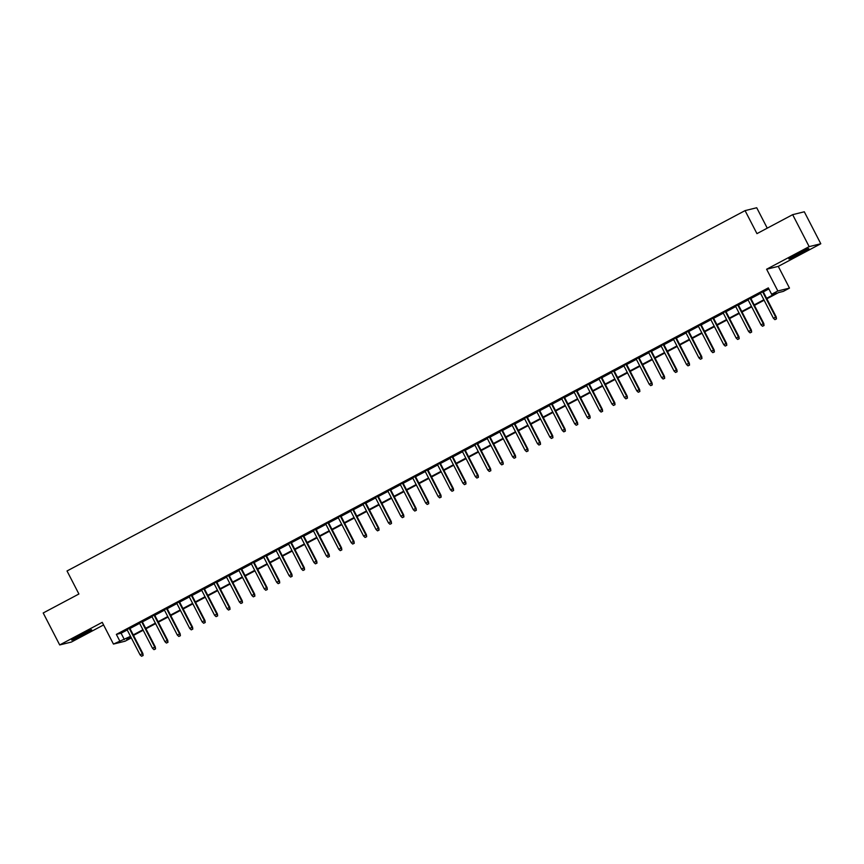 <?xml version="1.0" encoding="UTF-8"?>
<svg xmlns="http://www.w3.org/2000/svg" width="864" height="864" viewBox="0 0 864 864"><rect width="100%" height="100%" fill="white"/><g stroke="black" fill="none" stroke-linecap="round" stroke-linejoin="round"><path stroke-width="1.3" d="M84.121 634.316A11.243 0.605 152.7 0 0 91.66 629.77A11.243 0.605 152.7 0 0 79.218 635.537A11.243 0.605 152.7 0 0 71.68 640.084A11.243 0.605 152.7 0 0 84.121 634.316M801.284 253.174A11.243 0.605 152.7 0 0 808.823 248.616A11.243 0.605 152.7 0 0 796.381 254.383A11.243 0.605 152.7 0 0 788.843 258.93A11.243 0.605 152.7 0 0 801.284 253.174M130.766 636.854L131.306 637.902L125.096 641.207L113.454 644.08L130.518 636.347M767.254 228.161L756.713 207.749L745.07 210.622L67.025 570.974L78.905 594L43.2 612.976L59.702 644.944L71.345 642.071L103.583 624.942M745.07 210.622L756.95 233.636L792.655 214.661L804.298 211.788L820.8 243.756L809.158 246.629L766.616 269.233L777.838 290.974L789.491 288.101L783.281 291.406L778.561 292.572L766.854 298.793M766.616 269.233L778.27 266.371L820.8 243.756M778.27 266.371L789.491 288.101M792.655 214.661L809.158 246.629M129.762 628.128L127.03 629.586M142.182 621.529L139.45 622.987M154.602 614.93L151.87 616.388M167.022 608.332L164.29 609.79M179.442 601.733L176.699 603.191M191.862 595.134L189.119 596.592M204.282 588.535L201.539 589.982M216.691 581.936L213.959 583.384M229.111 575.338L226.379 576.785M241.531 568.728L238.799 570.186M253.951 562.129L251.219 563.587M266.371 555.53L263.628 556.988M278.791 548.932L276.048 550.39M291.211 542.333L288.468 543.791M303.62 535.734L300.888 537.192M316.04 529.135L313.308 530.582M328.46 522.536L325.728 523.984M340.88 515.938L338.148 517.385M353.3 509.328L350.557 510.786M365.72 502.729L362.977 504.187M378.14 496.13L375.397 497.588M390.55 489.532L387.817 490.99M402.97 482.933L400.237 484.391M415.39 476.334L412.657 477.792M427.81 469.735L425.077 471.182M440.23 463.136L437.486 464.584M452.65 456.538L449.906 457.985M465.07 449.928L462.326 451.386M477.479 443.329L474.746 444.787M489.899 436.73L487.166 438.188M502.319 430.132L499.586 431.59M514.739 423.533L512.006 424.991M527.159 416.934L524.416 418.392M539.579 410.335L536.836 411.782M551.988 403.736L549.256 405.184M564.408 397.138L561.676 398.585M576.828 390.528L574.096 391.986M589.248 383.929L586.516 385.387M601.668 377.33L598.936 378.788M614.088 370.732L611.345 372.19M626.508 364.133L623.765 365.591M638.917 357.534L636.185 358.992M651.337 350.935L648.605 352.382M663.757 344.336L661.025 345.784M676.177 337.738L673.445 339.185M688.597 331.128L685.865 332.586M701.017 324.529L698.274 325.987M713.437 317.93L710.694 319.388M725.846 311.332L723.114 312.79M738.266 304.733L735.534 306.191M750.686 298.134L747.954 299.592M766.595 298.296L776.358 293.112L771.628 294.278L768.334 287.885L116.359 634.381L121.09 633.215L127.224 629.953M129.956 628.506L139.644 623.354M142.376 621.907L152.053 616.756M154.796 615.308L164.473 610.157M167.216 608.699L176.893 603.558M179.636 602.1L189.313 596.959M192.046 595.501L201.733 590.36M204.466 588.902L214.153 583.762M216.886 582.304L226.573 577.152M229.306 575.705L238.982 570.553M241.726 569.106L251.402 563.954M254.146 562.507L263.822 557.356M266.555 555.898L276.242 550.757M278.975 549.299L288.662 544.158M291.395 542.7L301.082 537.559M303.815 536.101L313.502 530.96M316.235 529.502L325.912 524.362M328.655 522.904L338.332 517.752M341.075 516.305L350.752 511.153M353.484 509.706L363.172 504.554M365.904 503.107L375.592 497.956M378.324 496.498L388.012 491.357M390.744 489.899L400.432 484.758M403.164 483.3L412.841 478.159M415.584 476.701L425.261 471.56M428.004 470.102L437.681 464.962M440.413 463.504L450.101 458.352M452.833 456.905L462.521 451.753M465.253 450.306L474.941 445.154M477.673 443.707L487.361 438.556M490.093 437.098L499.77 431.957M502.513 430.499L512.19 425.358M514.933 423.9L524.61 418.759M527.342 417.301L537.03 412.16M539.762 410.702L549.45 405.562M552.182 404.104L561.87 398.952M564.602 397.505L574.279 392.353M577.022 390.906L586.699 385.754M589.442 384.307L599.119 379.156M601.862 377.698L611.539 372.557M614.272 371.099L623.959 365.958M626.692 364.5L636.379 359.359M639.112 357.901L648.799 352.76M651.532 351.302L661.208 346.162M663.952 344.704L673.628 339.552M676.372 338.105L686.048 332.953M688.792 331.506L698.468 326.354M701.201 324.907L710.888 319.756M713.621 318.298L723.308 313.157M726.041 311.699L735.728 306.558M738.461 305.1L748.138 299.959M750.881 298.501L760.558 293.36M763.301 291.902L768.874 288.932M763.106 291.535L760.374 292.982M113.454 644.08L102.233 622.339L59.702 644.944M116.359 634.381L119.664 640.775M771.628 294.278L777.838 290.974M130.777 636.844L126.587 639.068L131.306 637.902M764.111 300.24L754.434 305.392M751.702 306.839L742.014 311.99M739.282 313.448L729.594 318.589M726.862 320.047L717.174 325.188M714.442 326.646L704.765 331.787M702.022 333.245L692.345 338.386M689.602 339.844L679.925 344.984M677.182 346.442L667.505 351.594M664.772 353.041L655.085 358.193M652.352 359.64L642.665 364.792M639.932 366.239L630.245 371.39M627.512 372.848L617.836 377.989M615.092 379.447L605.416 384.588M602.672 386.046L592.996 391.187M590.252 392.645L580.576 397.786M577.843 399.244L568.156 404.384M565.423 405.842L555.736 410.994M553.003 412.441L543.316 417.593M540.583 419.04L530.906 424.192M528.163 425.639L518.486 430.79M515.743 432.248L506.066 437.389M503.323 438.847L493.646 443.988M490.914 445.446L481.226 450.587M478.494 452.045L468.806 457.186M466.074 458.644L456.386 463.784M453.654 465.242L443.977 470.394M441.234 471.841L431.557 476.993M428.814 478.44L419.137 483.592M416.405 485.039L406.717 490.19M403.985 491.648L394.297 496.789M391.565 498.247L381.877 503.388M379.145 504.846L369.457 509.987M366.725 511.445L357.048 516.586M354.305 518.044L344.628 523.184M341.885 524.642L332.208 529.794M329.476 531.241L319.788 536.393M317.056 537.84L307.368 542.992M304.636 544.439L294.948 549.59M292.216 551.048L282.528 556.189M279.796 557.647L270.119 562.788M267.376 564.246L257.699 569.387M254.956 570.845L245.279 575.986M242.546 577.444L232.859 582.595M230.126 584.042L220.439 589.194M217.706 590.641L208.019 595.793M205.286 597.24L195.599 602.392M192.866 603.85L183.19 608.99M180.446 610.448L170.77 615.589M168.026 617.047L158.35 622.188M155.617 623.646L145.93 628.787M143.197 630.245L133.51 635.386M133.261 634.9L142.938 629.748M145.681 628.301L155.358 623.149M158.09 621.702L167.778 616.55M170.51 615.092L180.198 609.952M182.93 608.494L192.618 603.353M195.35 601.895L205.027 596.754M207.77 595.296L217.447 590.155M220.19 588.697L229.867 583.556M232.6 582.098L242.287 576.947M245.02 575.5L254.707 570.348M257.44 568.901L267.127 563.749M269.86 562.302L279.547 557.15M282.28 555.692L291.956 550.552M294.7 549.094L304.376 543.953M307.12 542.495L316.796 537.354M319.529 535.896L329.216 530.755M331.949 529.297L341.636 524.156M344.369 522.698L354.056 517.547M356.789 516.1L366.476 510.948M369.209 509.501L378.886 504.349M381.629 502.902L391.306 497.75M394.049 496.292L403.726 491.152M406.458 489.694L416.146 484.553M418.878 483.095L428.566 477.954M431.298 476.496L440.986 471.355M443.718 469.897L453.406 464.746M456.138 463.298L465.815 458.147M468.558 456.7L478.235 451.548M480.978 450.101L490.655 444.949M493.387 443.491L503.075 438.35M505.807 436.892L515.495 431.752M518.227 430.294L527.915 425.153M530.647 423.695L540.324 418.554M543.067 417.096L552.744 411.955M555.487 410.497L565.164 405.346M567.907 403.898L577.584 398.747M580.316 397.3L590.004 392.148M592.736 390.701L602.424 385.549M605.156 384.091L614.844 378.95M617.576 377.492L627.253 372.352M629.996 370.894L639.673 365.753M642.416 364.295L652.093 359.154M654.836 357.696L664.513 352.555M667.246 351.097L676.933 345.946M679.666 344.498L689.353 339.347M692.086 337.9L701.773 332.748M704.506 331.301L714.182 326.149M716.926 324.691L726.602 319.55M729.346 318.092L739.022 312.952M741.766 311.494L751.442 306.353M754.175 304.895L763.862 299.754M121.09 633.215L124.384 639.608M776.153 318.989L774.911 319.648L776.466 318.913L775.667 317.099L773.431 318.287L760.277 292.81M762.512 291.622L775.667 317.099L776.228 316.958L763.02 291.352M776.466 318.913L776.228 316.958M773.431 318.287L774.911 319.648M763.733 325.588L762.491 326.246L764.046 325.512L763.247 323.698L761.011 324.886L747.857 299.408M750.092 298.22L763.247 323.698L763.808 323.557L750.6 297.961M764.046 325.512L763.808 323.557M761.011 324.886L762.491 326.246M751.313 332.186L750.071 332.856L751.626 332.111L750.827 330.296L748.591 331.484L735.448 306.007M737.683 304.819L750.827 330.296L751.388 330.156L738.18 304.56M751.626 332.111L751.388 330.156M748.591 331.484L750.071 332.856M738.893 338.796L737.651 339.455L739.206 338.71L738.407 336.895L736.171 338.083L723.028 312.606M725.263 311.418L738.407 336.895L738.968 336.755L725.76 311.159M739.206 338.71L738.968 336.755M736.171 338.083L737.651 339.455M726.473 345.395L725.231 346.054L726.786 345.308L725.987 343.494L723.751 344.682L710.608 319.216M712.843 318.028L725.987 343.494L726.559 343.354L713.34 317.758M726.786 345.308L726.559 343.354M723.751 344.682L725.231 346.054M714.053 351.994L712.811 352.652L714.377 351.918L713.567 350.093L711.331 351.281L698.188 325.814M700.423 324.626L713.567 350.093L714.139 349.952L700.92 324.356M714.377 351.918L714.139 349.952M711.331 351.281L712.811 352.652M701.644 358.592L700.402 359.251L701.957 358.517L701.147 356.692L698.911 357.88L685.768 332.413M688.003 331.225L701.147 356.692L701.719 356.551L688.5 330.955M701.957 358.517L701.719 356.551M698.911 357.88L700.402 359.251M689.224 365.191L687.982 365.85L689.537 365.116L688.738 363.29L686.502 364.478L673.348 339.012M675.583 337.824L688.738 363.29L689.299 363.161L676.091 337.554M689.537 365.116L689.299 363.161M686.502 364.478L687.982 365.85M676.804 371.79L675.562 372.449L677.117 371.714L676.318 369.9L674.082 371.088L660.928 345.611M663.163 344.423L676.318 369.9L676.879 369.76L663.671 344.153M677.117 371.714L676.879 369.76M674.082 371.088L675.562 372.449M664.384 378.389L663.142 379.048L664.697 378.313L663.898 376.499L661.662 377.687L648.518 352.21M650.754 351.022L663.898 376.499L664.459 376.358L651.251 350.752M664.697 378.313L664.459 376.358M661.662 377.687L663.142 379.048M651.964 384.988L650.722 385.646L652.277 384.912L651.478 383.098L649.242 384.286L636.098 358.808M638.334 357.62L651.478 383.098L652.039 382.957L638.831 357.361M652.277 384.912L652.039 382.957M649.242 384.286L650.722 385.646M639.544 391.586L638.302 392.256L639.857 391.511L639.058 389.696L636.822 390.884L623.678 365.407M625.914 364.219L639.058 389.696L639.63 389.556L626.411 363.96M639.857 391.511L639.63 389.556M636.822 390.884L638.302 392.256M627.124 398.196L625.882 398.855L627.448 398.11L626.638 396.295L624.402 397.483L611.258 372.006M613.494 370.818L626.638 396.295L627.21 396.155L613.991 370.559M627.448 398.11L627.21 396.155M624.402 397.483L625.882 398.855M614.714 404.795L613.472 405.454L615.028 404.708L614.218 402.894L611.982 404.082L598.838 378.616M601.074 377.428L614.218 402.894L614.79 402.754L601.582 377.158M615.028 404.708L614.79 402.754M611.982 404.082L613.472 405.454M602.294 411.394L601.052 412.052L602.608 411.318L601.808 409.493L599.573 410.681L586.418 385.214M588.654 384.026L601.808 409.493L602.37 409.352L589.162 383.756M602.608 411.318L602.37 409.352M599.573 410.681L601.052 412.052M589.874 417.992L588.632 418.651L590.188 417.917L589.388 416.092L587.153 417.28L573.998 391.813M576.234 390.625L589.388 416.092L589.95 415.951L576.742 390.355M590.188 417.917L589.95 415.951M587.153 417.28L588.632 418.651M577.454 424.591L576.212 425.25L577.768 424.516L576.968 422.69L574.733 423.878L561.589 398.412M563.825 397.224L576.968 422.69L577.53 422.561L564.322 396.954M577.768 424.516L577.53 422.561M574.733 423.878L576.212 425.25M565.034 431.19L563.792 431.849L565.348 431.114L564.548 429.3L562.313 430.488L549.169 405.011M551.405 403.823L564.548 429.3L565.11 429.16L551.902 403.553M565.348 431.114L565.11 429.16M562.313 430.488L563.792 431.849M552.614 437.789L551.372 438.448L552.928 437.713L552.128 435.899L549.893 437.087L536.749 411.61M538.985 410.422L552.128 435.899L552.701 435.758L539.482 410.152M552.928 437.713L552.701 435.758M549.893 437.087L551.372 438.448M540.194 444.388L538.952 445.046L540.518 444.312L539.708 442.498L537.473 443.686L524.329 418.208M526.565 417.02L539.708 442.498L540.281 442.357L527.062 416.761M540.518 444.312L540.281 442.357M537.473 443.686L538.952 445.046M527.785 450.986L526.543 451.656L528.098 450.911L527.288 449.096L525.053 450.284L511.909 424.807M514.145 423.619L527.288 449.096L527.861 448.956L514.652 423.36M528.098 450.911L527.861 448.956M525.053 450.284L526.543 451.656M515.365 457.596L514.123 458.255L515.678 457.51L514.879 455.695L512.644 456.883L499.489 431.406M501.725 430.218L514.879 455.695L515.441 455.555L502.232 429.959M515.678 457.51L515.441 455.555M512.644 456.883L514.123 458.255M502.945 464.195L501.703 464.854L503.258 464.108L502.459 462.294L500.224 463.482L487.069 438.016M489.305 436.828L502.459 462.294L503.021 462.154L489.812 436.558M503.258 464.108L503.021 462.154M500.224 463.482L501.703 464.854M490.525 470.794L489.283 471.452L490.838 470.718L490.039 468.893L487.804 470.081L474.66 444.614M476.896 443.426L490.039 468.893L490.601 468.752L477.392 443.156M490.838 470.718L490.601 468.752M487.804 470.081L489.283 471.452M478.105 477.392L476.863 478.051L478.418 477.317L477.619 475.492L475.384 476.68L462.24 451.213M464.476 450.025L477.619 475.492L478.181 475.351L464.972 449.755M478.418 477.317L478.181 475.351M475.384 476.68L476.863 478.051M465.685 483.991L464.443 484.65L465.998 483.916L465.199 482.09L462.964 483.278L449.82 457.812M452.056 456.624L465.199 482.09L465.772 481.961L452.552 456.354M465.998 483.916L465.772 481.961M462.964 483.278L464.443 484.65M453.265 490.59L452.023 491.249L453.589 490.514L452.779 488.7L450.544 489.888L437.4 464.411M439.636 463.223L452.779 488.7L453.352 488.56L440.132 462.953M453.589 490.514L453.352 488.56M450.544 489.888L452.023 491.249M440.856 497.189L439.614 497.848L441.169 497.113L440.359 495.299L438.124 496.487L424.98 471.01M427.216 469.822L440.359 495.299L440.932 495.158L427.723 469.552M441.169 497.113L440.932 495.158M438.124 496.487L439.614 497.848M428.436 503.788L427.194 504.446L428.749 503.712L427.95 501.898L425.714 503.086L412.56 477.608M414.796 476.42L427.95 501.898L428.512 501.757L415.303 476.161M428.749 503.712L428.512 501.757M425.714 503.086L427.194 504.446M416.016 510.386L414.774 511.056L416.329 510.311L415.53 508.496L413.294 509.684L400.14 484.207M402.376 483.019L415.53 508.496L416.092 508.356L402.883 482.76M416.329 510.311L416.092 508.356M413.294 509.684L414.774 511.056M403.596 516.996L402.354 517.655L403.909 516.91L403.11 515.095L400.874 516.283L387.731 490.806M389.966 489.618L403.11 515.095L403.672 514.955L390.463 489.359M403.909 516.91L403.672 514.955M400.874 516.283L402.354 517.655M391.176 523.595L389.934 524.254L391.489 523.508L390.69 521.694L388.454 522.882L375.311 497.416M377.546 496.228L390.69 521.694L391.262 521.554L378.043 495.958M391.489 523.508L391.262 521.554M388.454 522.882L389.934 524.254M378.756 530.194L377.514 530.852L379.069 530.118L378.27 528.293L376.034 529.481L362.891 504.014M365.126 502.826L378.27 528.293L378.842 528.152L365.623 502.556M379.069 530.118L378.842 528.152M376.034 529.481L377.514 530.852M366.336 536.792L365.094 537.451L366.66 536.717L365.85 534.892L363.614 536.08L350.471 510.613M352.706 509.425L365.85 534.892L366.422 534.751L353.203 509.155M366.66 536.717L366.422 534.751M363.614 536.08L365.094 537.451M353.927 543.391L352.685 544.05L354.24 543.316L353.43 541.49L351.205 542.678L338.051 517.212M340.286 516.024L353.43 541.49L354.002 541.361L340.794 515.754M354.24 543.316L354.002 541.361M351.205 542.678L352.685 544.05M341.507 549.99L340.265 550.649L341.82 549.914L341.021 548.1L338.785 549.288L325.631 523.811M327.866 522.623L341.021 548.1L341.582 547.96L328.374 522.353M341.82 549.914L341.582 547.96M338.785 549.288L340.265 550.649M329.087 556.589L327.845 557.248L329.4 556.513L328.601 554.699L326.365 555.887L313.211 530.41M315.446 529.222L328.601 554.699L329.162 554.558L315.954 528.962M329.4 556.513L329.162 554.558M326.365 555.887L327.845 557.248M316.667 563.188L315.425 563.846L316.98 563.112L316.181 561.298L313.945 562.486L300.802 537.008M303.037 535.82L316.181 561.298L316.742 561.157L303.534 535.561M316.98 563.112L316.742 561.157M313.945 562.486L315.425 563.846M304.247 569.786L303.005 570.456L304.56 569.711L303.761 567.896L301.525 569.084L288.382 543.607M290.617 542.419L303.761 567.896L304.333 567.756L291.114 542.16M304.56 569.711L304.333 567.756M301.525 569.084L303.005 570.456M291.827 576.396L290.585 577.055L292.14 576.31L291.341 574.495L289.105 575.683L275.962 550.217M278.197 549.029L291.341 574.495L291.913 574.355L278.694 548.759M292.14 576.31L291.913 574.355M289.105 575.683L290.585 577.055M279.407 582.995L278.165 583.654L279.731 582.908L278.921 581.094L276.685 582.282L263.542 556.816M265.777 555.628L278.921 581.094L279.493 580.954L266.274 555.358M279.731 582.908L279.493 580.954M276.685 582.282L278.165 583.654M266.998 589.594L265.756 590.252L267.311 589.518L266.501 587.693L264.276 588.881L251.122 563.414M253.357 562.226L266.501 587.693L267.073 587.552L253.865 561.956M267.311 589.518L267.073 587.552M264.276 588.881L265.756 590.252M254.578 596.192L253.336 596.851L254.891 596.117L254.092 594.292L251.856 595.48L238.702 570.013M240.937 568.825L254.092 594.292L254.653 594.151L241.445 568.555M254.891 596.117L254.653 594.151M251.856 595.48L253.336 596.851M242.158 602.791L240.916 603.45L242.471 602.716L241.672 600.901L239.436 602.089L226.282 576.612M228.517 575.424L241.672 600.901L242.233 600.761L229.025 575.154M242.471 602.716L242.233 600.761M239.436 602.089L240.916 603.45M229.738 609.39L228.496 610.049L230.051 609.314L229.252 607.5L227.016 608.688L213.872 583.211M216.108 582.023L229.252 607.5L229.813 607.36L216.605 581.753M230.051 609.314L229.813 607.36M227.016 608.688L228.496 610.049M217.318 615.989L216.076 616.648L217.631 615.913L216.832 614.099L214.596 615.287L201.452 589.81M203.688 588.622L216.832 614.099L217.404 613.958L204.185 588.362M217.631 615.913L217.404 613.958M214.596 615.287L216.076 616.648M204.898 622.588L203.656 623.246L205.211 622.512L204.412 620.698L202.176 621.886L189.032 596.408M191.268 595.22L204.412 620.698L204.984 620.557L191.765 594.961M205.211 622.512L204.984 620.557M202.176 621.886L203.656 623.246M192.478 629.186L191.236 629.856L192.802 629.111L191.992 627.296L189.756 628.484L176.612 603.007M178.848 601.819L191.992 627.296L192.564 627.156L179.345 601.56M192.802 629.111L192.564 627.156M189.756 628.484L191.236 629.856M180.068 635.796L178.826 636.455L180.382 635.71L179.582 633.895L177.347 635.083L164.192 609.617M166.428 608.429L179.582 633.895L180.144 633.755L166.936 608.159M180.382 635.71L180.144 633.755M177.347 635.083L178.826 636.455M167.648 642.395L166.406 643.054L167.962 642.319L167.162 640.494L164.927 641.682L151.772 616.216M154.008 615.028L167.162 640.494L167.724 640.354L154.516 614.758M167.962 642.319L167.724 640.354M164.927 641.682L166.406 643.054M155.228 648.994L153.986 649.652L155.542 648.918L154.742 647.093L152.507 648.281L139.352 622.814M141.588 621.626L154.742 647.093L155.304 646.952L142.096 621.356M155.542 648.918L155.304 646.952M152.507 648.281L153.986 649.652M142.808 655.592L141.566 656.251L143.122 655.517L142.322 653.692L140.087 654.88L126.943 629.413M129.179 628.225L142.322 653.692L142.884 653.551L129.676 627.955M143.122 655.517L142.884 653.551M140.087 654.88L141.566 656.251"/></g></svg>
